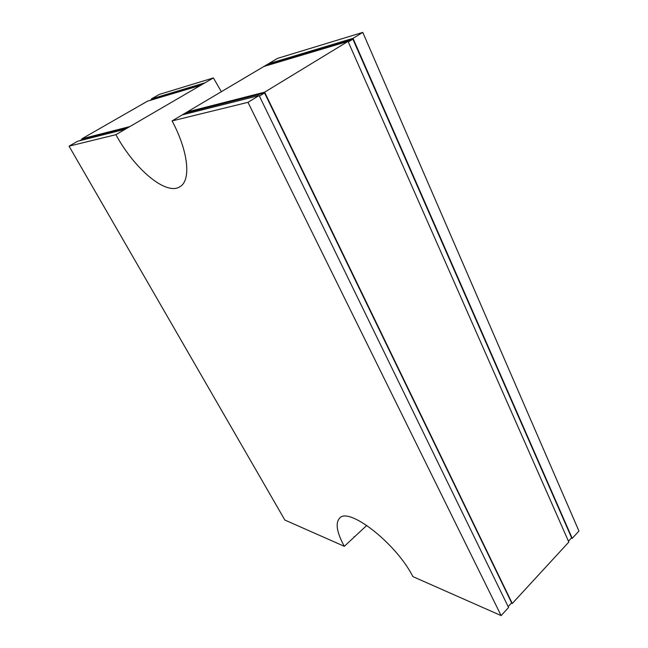 <?xml version="1.0" encoding="UTF-8"?>
<svg xmlns="http://www.w3.org/2000/svg" width="648" height="648" viewBox="0 0 648 648"><rect width="100%" height="100%" fill="white"/><g stroke="black" fill="none" stroke-linecap="round" stroke-linejoin="round"><path stroke-width="0.97" d="M568.45 541.21L571.601 537.791L352.885 39.139L348.292 41.942M82.199 139.304L81.899 138.793L129.851 126.563L125.226 129.252L77.638 141.24L69.053 146.156L284.869 520.052L344.323 546.321L354.416 536.917L354.011 536.746M508.154 606.65L511.628 602.875L264.578 92.964L259.403 96.123M512.268 603.49L568.822 542.06L348.041 41.383L263.914 66.46L187.264 111.918L264.635 92.178L512.268 603.49L511.402 603.126M572.233 538.358L578.947 531.06L362.783 32.4L277.522 58.385L268.475 63.755L353.014 38.354L572.233 538.358L571.342 538.075M263.914 66.46L268.475 63.755L268.75 64.33L352.885 39.139M149.874 100.464L151.883 99.314L202.881 84.046M151.697 99.419L151.429 98.917L204.971 82.831L200.734 85.301L147.485 101.177L81.899 138.793M344.323 546.321C336.806 532.478 335.219 523.114 339.568 518.238C348.308 506.38 396.033 543.105 412.906 576.623L501.123 615.6L508.575 607.508L259.119 95.54L182.234 114.898L172.084 120.917C188.592 151.778 191.111 180.5 180.023 186.656C166.342 195.955 134.849 169.517 115.895 134.687L69.053 146.156M182.234 114.898L187.264 111.918L187.572 112.509L264.578 92.964M79.769 140.705L82.361 139.215L128.029 127.624M184.518 114.323L187.572 112.509M362.783 32.4L353.014 38.354M348.041 41.383L264.635 92.178M259.119 95.54L247.982 102.327L172.084 120.917M501.123 615.6L247.982 102.327M266.425 65.707L268.75 64.33M151.429 98.917L159.262 94.43L213.394 77.93L204.971 82.831M200.734 85.301L129.851 126.563M125.226 129.252L115.895 134.687M366.784 525.382L354.416 536.917M213.394 77.93L221.357 91.692"/></g></svg>
